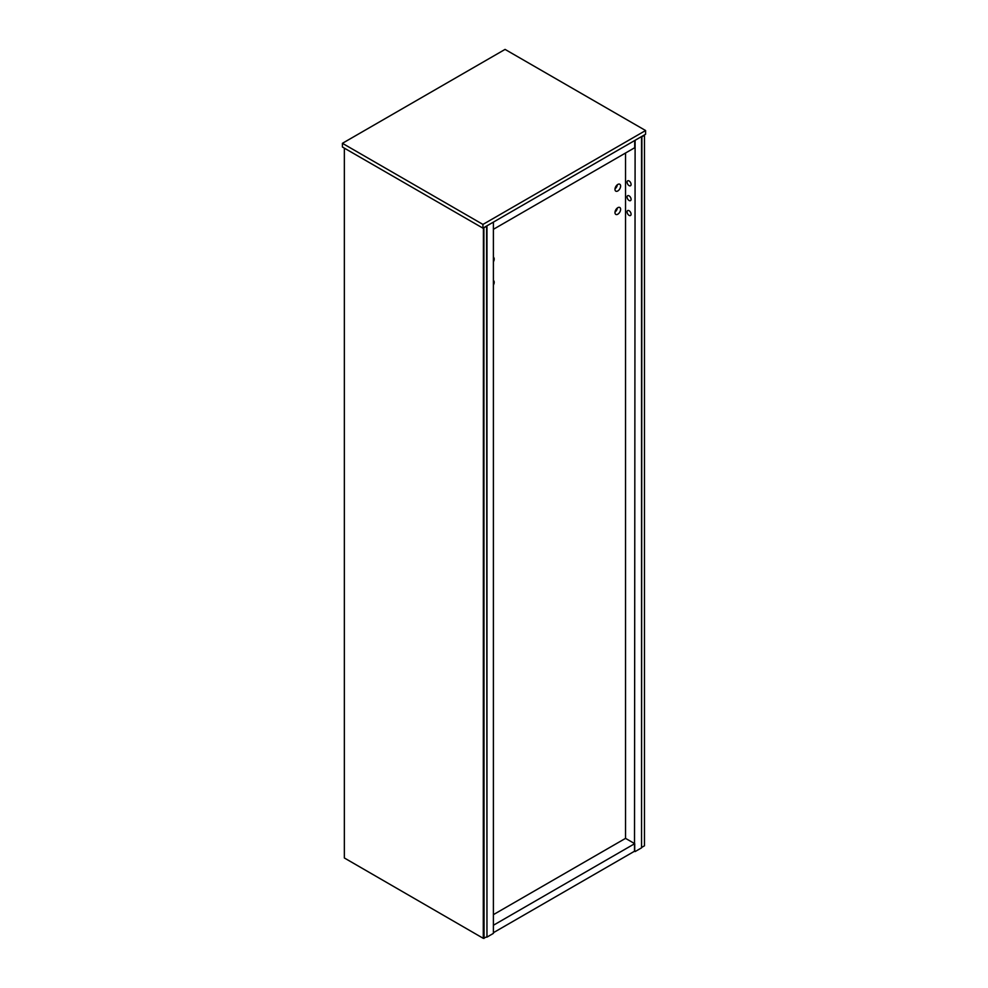 <?xml version="1.0" encoding="UTF-8"?>
<svg xmlns="http://www.w3.org/2000/svg" width="988" height="988" viewBox="0 0 988 988"><rect width="100%" height="100%" fill="white"/><g stroke="black" fill="none" stroke-linecap="round" stroke-linejoin="round"><path stroke-width="1.48" d="M635.111 851.57L641.558 847.852L641.558 136.566L635.111 140.284L634.506 851.224M631.085 199.329A2.853 1.643 -120 0 0 629.85 196.464A2.853 1.643 -120 0 0 627.652 195.698A2.853 1.643 -120 0 0 627.652 198.983A2.853 1.643 -120 0 0 630.505 200.626A2.853 1.643 -120 0 0 631.085 199.329M631.085 184.447A2.853 1.643 -120 0 0 629.85 181.582A2.853 1.643 -120 0 0 627.652 180.829A2.853 1.643 -120 0 0 627.652 184.114A2.853 1.643 -120 0 0 630.505 185.756A2.853 1.643 -120 0 0 631.085 184.447M631.085 214.198A2.853 1.643 -120 0 0 629.85 211.333A2.853 1.643 -120 0 0 627.652 210.58A2.853 1.643 -120 0 0 627.652 213.865A2.853 1.643 -120 0 0 630.505 215.508A2.853 1.643 -120 0 0 631.085 214.198M493.395 932.697L634.716 851.113L634.716 843.666L625.528 838.367L625.528 153.029M641.558 847.482L644.46 845.814L644.46 135.27L641.879 136.752L641.558 847.222M483.342 227.907L486.627 226.388L486.961 937.118L486.961 225.82L493.395 222.102L493.395 933.388L486.961 937.118M483.416 228.03L483.28 938.341L344.355 857.979L344.355 148.138M483.416 938.254L484.058 938.415L483.898 227.586M483.28 938.341L486.627 936.92M614.981 212.581A3.989 2.297 -60 0 1 616.722 208.567A3.989 2.297 -60 0 1 619.797 207.492A3.989 2.297 -60 0 1 619.797 212.099A3.989 2.297 -60 0 1 615.808 214.396A3.989 2.297 -60 0 1 614.981 212.581M615.018 212.049A3.989 2.297 120 0 0 617.364 207.986M493.395 257.251A3.989 2.297 -60 0 1 493.395 261.808M493.395 280.493A3.989 2.297 -60 0 1 493.395 285.05M614.981 189.338A3.989 2.297 -60 0 1 616.722 185.324A3.989 2.297 -60 0 1 619.797 184.25A3.989 2.297 -60 0 1 619.797 188.856A3.989 2.297 -60 0 1 615.808 191.153A3.989 2.297 -60 0 1 614.981 189.338M615.018 188.807A3.989 2.297 120 0 0 617.364 184.744M342.416 143.309L505.066 49.4L645.584 130.527L482.934 224.424L342.416 143.309L342.416 147.027L482.934 228.154L482.934 224.424M645.584 130.527L645.584 134.245L482.934 228.154M634.716 140.518L634.716 147.718L493.395 229.315M625.528 838.367L493.395 914.653M493.395 925.262L634.716 843.666"/></g></svg>
